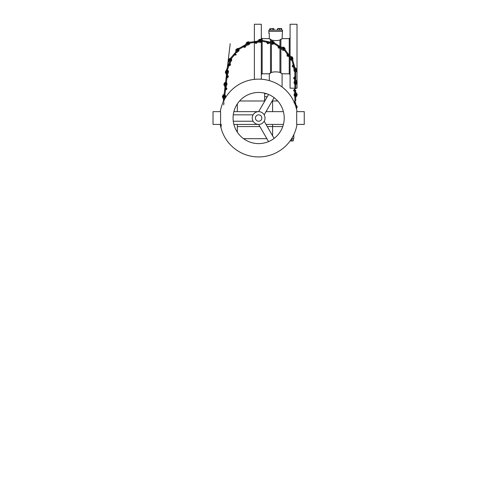 <?xml version="1.0" encoding="UTF-8"?>
<svg xmlns="http://www.w3.org/2000/svg" width="485" height="485" viewBox="0 0 485 485"><rect width="100%" height="100%" fill="white"/><g stroke="black" fill="none" stroke-linecap="round" stroke-linejoin="round"><path stroke-width="0.73" d="M273.934 30.118L273.934 28.682L273.394 28.512L272.855 28.682L272.855 30.118L268.872 30.118L268.872 31.367L282.512 31.367L268.872 31.367L268.872 33.332L269.302 33.332L269.302 38.8L271.43 40.025C274.267 40.764 277.111 40.764 279.954 40.025L282.088 38.8L282.512 30.118L277.747 30.118L277.747 28.512L277.456 30.118M280.882 47.209L280.882 39.206L279.954 40.025L279.954 46.53M279.954 48.1L279.954 72.423L282.088 73.647L282.088 86.997M280.882 48.355L280.882 73.241M269.302 38.636L262.161 38.636L262.161 40.376M262.264 40.831L262.173 41.249L262.355 40.419L268.114 41.643C268.405 41.995 268.344 42.268 267.92 42.468L262.173 41.249L262.161 73.805L261.306 74.66M269.302 73.805L262.161 73.805M270.509 43.377L270.509 73.241L269.302 73.647L271.43 72.423C274.267 71.683 277.111 71.683 279.954 72.423L279.954 70.076M271.43 41.37L271.43 40.025L270.509 39.206L270.509 41.74M262.161 38.636L261.306 37.788L261.306 34.938L261.306 37.788M270.509 39.206L269.302 38.8M289.23 55.423L289.23 38.636L290.078 37.788L290.078 34.938L290.078 41.334L290.078 37.788M290.078 74.66L289.23 73.805L289.23 57.145M271.43 42.286L271.43 42.874M271.43 43.814L271.43 72.423M270.509 70.076L270.509 73.241M269.302 80.625L269.302 73.647M266.629 93.738L264.61 93.738L264.61 96.721L267.259 96.721L264.61 96.721L264.61 100.983M294.88 88.191L290.078 88.191L290.078 59.14M290.078 56.175L290.078 24.25L297.008 24.25L297.008 70.052M297.008 77.503L297.008 71.113L297.008 77.503M295.729 88.191L297.008 88.191L297.032 83.22M297.008 81.698L297.008 70.337M254.376 41.577L254.376 24.25L261.306 24.25L261.306 39.54M261.306 42.11L261.306 79.225M254.376 34.938L254.376 41.334L254.376 34.938M254.376 42.444L254.376 79.37M258.644 114.836A3.195 3.195 0 0 1 261.839 118.037A3.195 3.195 0 0 1 258.644 121.232A3.195 3.195 0 0 1 255.443 118.037A3.195 3.195 0 0 1 258.644 114.836A3.195 3.195 0 0 0 255.443 118.037A3.195 3.195 0 0 0 258.644 121.232A3.195 3.195 0 0 0 261.839 118.037A3.195 3.195 0 0 0 258.644 114.836M237.329 103.893L237.329 111.641M237.329 124.427L237.329 126.561L259.875 126.561L237.329 126.561L237.329 132.175M272.588 135.788L272.588 126.561L282.755 126.561L267.259 126.561L272.588 126.561L272.588 124.427M272.588 111.641L272.588 100.983L272.176 100.983M264.798 100.983L239.578 100.983M272.588 100.983L277.705 100.983M293.607 100.983L293.813 101.413M293.813 134.654L293.813 138.668L291.618 138.668M266.865 138.668L243.525 138.668M250.114 138.668L246.707 138.674M291.952 138.668L291.952 140.735L292.649 140.947L293.34 140.735L293.34 138.668M290.097 140.923L291.952 140.735M292.964 140.947L290.078 140.947M233.879 111.641L258.644 111.641C259.748 111.702 259.748 111.702 258.644 111.641C257.535 111.702 257.535 111.702 258.644 111.641C257.535 111.702 257.535 111.702 258.644 111.641A6.396 6.396 0 0 0 252.248 118.037A6.396 6.396 0 0 0 258.644 124.427C259.748 124.366 259.748 124.366 258.644 124.427C257.535 124.366 257.535 124.366 258.644 124.427C257.535 124.366 257.535 124.366 258.644 124.427A6.396 6.396 0 0 0 265.034 118.037A6.396 6.396 0 0 0 258.644 111.641L268.563 94.46M258.644 121.232C259.748 121.104 259.748 121.104 258.644 121.232M220.596 111.641L213.03 111.641L213.03 124.427L220.596 124.427L220.596 111.641M304.253 124.427L296.687 124.427L296.687 111.641L304.253 111.641L304.253 124.427M268.563 141.608L258.644 124.427L233.879 124.427M283.41 124.427L266.029 124.427M266.029 111.641L283.41 111.641M264.179 121.232L274.098 138.413M258.644 143.608A25.578 25.578 0 0 0 284.222 118.037A25.578 25.578 0 0 0 258.644 92.459A25.578 25.578 0 0 0 233.067 118.037A25.578 25.578 0 0 0 258.644 143.608M253.103 121.232L233.267 121.232M253.103 114.836L233.267 114.836M264.179 114.836L274.098 97.655M220.275 124.427A38.897 38.897 0 0 0 297.014 124.427M297.014 111.641A38.897 38.897 0 0 0 220.275 111.641M295.729 102.65L295.608 104.517L295.729 102.65C295.444 103.008 295.159 103.002 294.88 102.632L294.88 101.019L295.729 101.019L295.729 96.757L294.88 96.757L294.88 101.765M294.88 102.42L294.838 103.087M296.729 106.536C296.232 106.779 296.226 106.858 296.711 106.761C297.202 106.518 297.208 106.439 296.729 106.536C296.232 106.779 296.226 106.858 296.711 106.761C297.202 106.518 297.208 106.439 296.729 106.536C296.232 106.779 296.226 106.858 296.711 106.761C297.202 106.518 297.208 106.439 296.729 106.536M294.728 101.668C294.298 101.638 294.292 101.82 294.716 102.208C295.147 102.238 295.153 102.056 294.728 101.668C294.298 101.638 294.292 101.82 294.716 102.208C295.147 102.238 295.153 102.056 294.728 101.668M294.128 102.923C294.698 102.79 294.662 102.65 294.025 102.517C294.662 102.65 294.698 102.79 294.128 102.923C294.698 102.79 294.662 102.65 294.025 102.517M223.13 102.553L223.324 100.935C223.652 100.613 223.931 100.656 224.167 101.056M224.5 99.316L225.592 96.376L224.737 96.224L223.997 98.212M222.797 96.958C223.318 96.776 223.33 96.697 222.845 96.733C222.324 96.921 222.312 96.994 222.797 96.958C223.318 96.776 223.33 96.697 222.845 96.733C222.324 96.921 222.312 96.994 222.797 96.958C223.318 96.776 223.33 96.697 222.845 96.733C222.324 96.921 222.312 96.994 222.797 96.958M224.27 84.736C223.785 84.772 223.797 84.699 224.319 84.517C223.797 84.699 223.785 84.772 224.27 84.736C224.791 84.554 224.81 84.481 224.319 84.517C223.797 84.699 223.785 84.772 224.27 84.736C224.791 84.554 224.81 84.481 224.319 84.517C223.797 84.699 223.785 84.772 224.27 84.736C224.791 84.554 224.81 84.481 224.319 84.517L225.489 83.002M225.677 89.81C225.301 89.367 225.325 89.191 225.749 89.27C226.125 89.713 226.101 89.895 225.677 89.81C226.101 89.895 226.125 89.713 225.749 89.27C225.325 89.191 225.301 89.367 225.677 89.81C226.101 89.895 226.125 89.713 225.749 89.27C225.325 89.191 225.301 89.367 225.677 89.81M225.592 96.376L225.27 95.157L224.519 94.617L224.937 94.666L225.64 88.834C225.404 88.434 225.125 88.391 224.797 88.713L230.211 43.68L223.761 97.333L223.84 96.679L224.209 97.152L224.682 96.782L224.312 96.309L224.5 94.745M225.974 87.094L227.065 84.154L226.21 84.002L225.47 85.99M226.477 89.052C227.053 88.985 227.035 88.846 226.422 88.634C225.84 88.7 225.858 88.84 226.477 89.052C227.053 88.985 227.035 88.846 226.422 88.634C225.84 88.7 225.858 88.84 226.477 89.052C227.053 88.985 227.035 88.846 226.422 88.634C225.84 88.7 225.858 88.84 226.477 89.052M226.162 84.56L227.119 76.618C226.877 76.212 226.598 76.169 226.271 76.497L225.567 82.341L224.567 82.802L223.888 84.154M227.447 74.872L228.538 71.932L227.683 71.786L227.125 70.816M225.749 72.514C226.265 72.332 226.283 72.259 225.792 72.295C225.276 72.477 225.258 72.55 225.749 72.514C226.265 72.332 226.283 72.259 225.792 72.295C225.276 72.477 225.258 72.55 225.749 72.514C226.265 72.332 226.283 72.259 225.792 72.295C225.276 72.477 225.258 72.55 225.749 72.514M227.95 76.83C228.526 76.763 228.508 76.624 227.895 76.412C227.313 76.478 227.332 76.618 227.95 76.83C228.526 76.763 228.508 76.624 227.895 76.412C227.313 76.478 227.332 76.618 227.95 76.83C228.526 76.763 228.508 76.624 227.895 76.412C227.313 76.478 227.332 76.618 227.95 76.83M227.15 77.588C227.574 77.673 227.598 77.491 227.222 77.054C226.798 76.969 226.774 77.151 227.15 77.588C227.574 77.673 227.598 77.491 227.222 77.054C226.798 76.969 226.774 77.151 227.15 77.588M227.356 70.161L229.296 64.62C229.15 64.178 228.884 64.075 228.496 64.323L226.404 70.307L226.55 69.882L227.356 70.161C226.198 73.126 227.071 71.962 226.113 72.435M229.993 62.989L231.691 60.352L230.89 60.025L230.818 59.273M228.841 60.322C229.387 60.255 229.417 60.188 228.932 60.116C228.387 60.182 228.35 60.255 228.841 60.322C229.387 60.255 229.417 60.188 228.932 60.116C228.387 60.182 228.35 60.255 228.841 60.322C229.387 60.255 229.417 60.188 228.932 60.116C228.387 60.182 228.35 60.255 228.841 60.322M230.06 65.008C230.642 65.069 230.654 64.929 230.096 64.59C229.52 64.529 229.508 64.669 230.06 65.008C230.642 65.069 230.654 64.929 230.096 64.59C229.52 64.529 229.508 64.669 230.06 65.008C230.642 65.069 230.654 64.929 230.096 64.59C229.52 64.529 229.508 64.669 230.06 65.008M229.12 65.578C229.514 65.754 229.581 65.584 229.308 65.069C228.908 64.899 228.847 65.069 229.12 65.578C229.514 65.754 229.581 65.584 229.308 65.069C228.908 64.899 228.847 65.069 229.12 65.578M234.685 54.896C234.607 54.32 234.728 54.181 235.037 54.484C234.728 54.181 234.607 54.32 234.685 54.896C234.995 55.193 235.11 55.054 235.037 54.484C234.728 54.181 234.607 54.32 234.685 54.896C234.995 55.193 235.11 55.054 235.037 54.484M230.557 64.929L229.441 59.855L230.411 59.091L230.884 60.025L230.793 59.303L230.048 60.195L235.189 54.059C235.207 53.593 234.995 53.405 234.546 53.495L230.763 58.012L231.418 58.558L230.763 58.012L230.054 58.279L228.999 58.97L228.447 60.225L228.587 59.673M238.935 50.907L238.299 50.319L238.499 49.591M236.274 49.876C236.813 50.003 236.862 49.949 236.437 49.712C235.898 49.585 235.843 49.64 236.274 49.876C236.813 50.003 236.862 49.949 236.437 49.712C235.898 49.585 235.843 49.64 236.274 49.876C236.813 50.003 236.862 49.949 236.437 49.712C235.898 49.585 235.843 49.64 236.274 49.876M235.765 54.69C236.286 54.95 236.347 54.823 235.946 54.314C235.425 54.053 235.364 54.181 235.765 54.69C236.286 54.95 236.347 54.823 235.946 54.314C235.425 54.053 235.364 54.181 235.765 54.69C236.286 54.95 236.347 54.823 235.946 54.314C235.425 54.053 235.364 54.181 235.765 54.69M239.099 48.767L238.893 48.391L239.099 48.767L238.893 48.391L244.028 45.505C244.476 45.578 244.61 45.826 244.428 46.257L239.311 49.137L239.099 48.767L238.935 50.913L236.413 52.78M246.926 42.728C246.604 42.353 246.671 42.322 247.132 42.631C246.671 42.322 246.604 42.353 246.926 42.728C246.604 42.353 246.671 42.322 247.132 42.631C246.671 42.322 246.604 42.353 246.926 42.728C247.38 43.038 247.447 43.007 247.132 42.631C246.671 42.322 246.604 42.353 246.926 42.728C247.38 43.038 247.447 43.007 247.132 42.631C247.447 43.007 247.38 43.038 246.926 42.728M243.664 46.857C243.791 46.257 243.949 46.172 244.137 46.602C244.01 47.203 243.846 47.294 243.664 46.857C243.846 47.294 244.004 47.203 244.137 46.602C243.949 46.172 243.791 46.257 243.664 46.857C243.846 47.294 244.004 47.203 244.137 46.602C243.949 46.172 243.791 46.257 243.664 46.857M244.046 45.493L245.713 44.693M246.028 45.493L249.041 44.638L248.66 43.856L249.102 43.25M244.743 47.051C245.143 47.481 245.246 47.384 245.052 46.766C244.652 46.336 244.555 46.433 244.743 47.051C245.143 47.481 245.246 47.384 245.052 46.766C244.652 46.336 244.555 46.433 244.743 47.051C245.143 47.481 245.246 47.384 245.052 46.766C244.652 46.336 244.555 46.433 244.743 47.051M247.059 43.559L249.066 43.256L248.66 43.856L249.066 43.256L247.914 43.426L250.024 43.104L249.957 42.686L250.024 43.104L254.977 42.353M255.716 41.377C256.116 41.601 256.153 41.886 255.825 42.219L254.237 42.462L254.11 41.619L257.583 41.213L249.896 42.262L249.957 42.686L249.896 42.262L248.66 41.819L247.168 42.074M260.724 42.328L260.633 41.474L261.263 41.055M259.408 39.8C259.724 40.249 259.802 40.249 259.633 39.788C259.317 39.333 259.245 39.34 259.408 39.8C259.724 40.249 259.802 40.249 259.633 39.788C259.317 39.333 259.245 39.34 259.408 39.8C259.724 40.249 259.802 40.249 259.633 39.788C259.317 39.333 259.245 39.34 259.408 39.8M255.844 43.08C256.062 43.62 256.195 43.565 256.232 42.916C256.013 42.377 255.88 42.431 255.844 43.08C256.062 43.62 256.195 43.565 256.232 42.916C256.013 42.377 255.88 42.431 255.844 43.08C256.062 43.62 256.195 43.565 256.232 42.916C256.013 42.377 255.88 42.431 255.844 43.08M254.898 42.516C254.934 42.947 255.11 42.922 255.437 42.438C255.401 42.013 255.219 42.037 254.898 42.516C254.934 42.947 255.11 42.922 255.437 42.438C255.401 42.013 255.219 42.037 254.898 42.516M259.73 40.176L260.863 40.273L261.288 40.77L260.633 41.474L261.227 41.049L260.093 40.807L260.597 40.479L260.269 39.97L259.76 40.303C259.996 41.134 259.869 40.631 262.173 41.249L260.718 42.334L257.596 42.074M268.138 41.643L269.921 42.153M269.624 42.953L272.455 44.305L272.679 43.468L273.419 43.304M272.127 41.474C272.261 42.007 272.334 42.025 272.34 41.54C272.206 41.007 272.133 40.982 272.127 41.474C272.261 42.007 272.334 42.025 272.34 41.54C272.206 41.007 272.133 40.982 272.127 41.474C272.261 42.007 272.334 42.025 272.34 41.54C272.206 41.007 272.133 40.982 272.127 41.474M267.629 43.28C267.647 43.862 267.787 43.856 268.053 43.262C268.035 42.68 267.896 42.686 267.629 43.28C267.647 43.862 267.787 43.856 268.053 43.262C268.035 42.68 267.896 42.686 267.629 43.28C267.647 43.862 267.787 43.856 268.053 43.262C268.035 42.68 267.896 42.686 267.629 43.28M266.944 42.419C266.829 42.832 267.005 42.874 267.477 42.541C267.593 42.122 267.417 42.086 266.944 42.419C266.829 42.832 267.005 42.874 267.477 42.541C267.593 42.122 267.417 42.086 266.944 42.419M267.908 42.783L272.164 41.073L273.079 41.249L274.662 43.086L274.201 43.802L278.414 46.511M278.251 46.584C278.808 46.433 278.96 46.536 278.705 46.881C278.96 46.536 278.808 46.433 278.251 46.584C277.996 46.93 278.141 47.027 278.705 46.881C278.96 46.536 278.808 46.433 278.251 46.584C277.996 46.93 278.141 47.027 278.705 46.881M274.662 43.086L279.621 46.269C279.766 46.699 279.609 46.936 279.142 46.972L277.79 46.105L278.251 45.39M279.027 47.263L283.604 47.166L284.404 47.657L285.047 48.633L285.053 49.688L287.775 53.35L285.235 49.931L284.549 50.44L287.096 53.859L284.489 50.355L282.737 50.288L283.246 49.585L283.992 49.694M283.428 47.524C283.367 48.076 283.428 48.118 283.61 47.663C283.67 47.118 283.61 47.069 283.428 47.524C283.367 48.076 283.428 48.118 283.61 47.663C283.67 47.118 283.61 47.069 283.428 47.524C283.367 48.076 283.428 48.118 283.61 47.663C283.67 47.118 283.61 47.069 283.428 47.524M278.59 47.633C278.396 48.179 278.529 48.227 278.984 47.76C279.178 47.215 279.045 47.166 278.59 47.633C278.396 48.179 278.529 48.227 278.984 47.76C279.178 47.215 279.045 47.166 278.59 47.633C278.396 48.179 278.529 48.227 278.984 47.76C279.178 47.215 279.045 47.166 278.59 47.633M282.737 50.288L280.566 48.033M287.775 53.35L288.751 54.659C288.733 55.114 288.502 55.284 288.054 55.151L287.096 53.859L287.775 53.35M289.012 56.642L290.248 59.528L290.97 59.049L291.63 59.406M291.867 57.181C291.618 57.673 291.661 57.739 291.988 57.375C292.237 56.884 292.2 56.818 291.867 57.181C291.618 57.673 291.661 57.739 291.988 57.375C292.237 56.884 292.2 56.818 291.867 57.181C291.618 57.673 291.661 57.739 291.988 57.375C292.237 56.884 292.2 56.818 291.867 57.181M287.302 55.569C286.926 56.017 287.035 56.102 287.629 55.836C288.005 55.387 287.896 55.302 287.302 55.569C286.926 56.017 287.035 56.102 287.629 55.836C288.005 55.387 287.896 55.302 287.302 55.569C286.926 56.017 287.035 56.102 287.629 55.836C288.005 55.387 287.896 55.302 287.302 55.569M287.356 54.472C286.993 54.702 287.102 54.847 287.678 54.908C288.041 54.678 287.932 54.532 287.356 54.472C286.993 54.702 287.102 54.847 287.678 54.908C288.041 54.678 287.932 54.532 287.356 54.472M296.353 69.197C296.79 68.973 296.808 69.046 296.402 69.416C296.808 69.046 296.79 68.973 296.353 69.197C295.947 69.567 295.965 69.64 296.402 69.416C296.808 69.046 296.79 68.973 296.353 69.197C295.947 69.567 295.965 69.64 296.402 69.416C296.808 69.046 296.79 68.973 296.353 69.197C295.947 69.567 295.965 69.64 296.402 69.416L295.729 71.295M293.092 65.063C293.649 65.336 293.698 65.505 293.231 65.59C293.698 65.505 293.649 65.336 293.092 65.063C292.631 65.148 292.679 65.323 293.231 65.59C293.698 65.505 293.649 65.336 293.092 65.063C292.631 65.148 292.679 65.323 293.231 65.59M293.061 64.402L293.88 64.165L292.71 60.067L291.885 60.304L293.504 65.948C293.88 66.227 294.152 66.16 294.328 65.736L294.722 67.567M293.88 64.165L294.328 65.736M293.874 67.682L294.007 70.816L294.88 70.677M292.655 66.075C292.146 66.36 292.212 66.481 292.861 66.439C293.37 66.154 293.304 66.033 292.655 66.075C292.146 66.36 292.212 66.481 292.861 66.439C293.37 66.154 293.304 66.033 292.655 66.075C292.146 66.36 292.212 66.481 292.861 66.439C293.37 66.154 293.304 66.033 292.655 66.075M295.304 72.138L294.88 72.138L294.88 77.145M295.729 78.03C295.444 78.388 295.159 78.382 294.88 78.012L294.88 76.406L295.729 76.406L295.608 79.898L295.729 72.029L296.838 71.095L296.935 69.585M294.759 79.782L294.025 82.832L294.892 82.88L295.389 80.813M296.729 81.916C296.232 82.165 296.226 82.238 296.711 82.141C297.202 81.898 297.208 81.826 296.729 81.916C296.232 82.165 296.226 82.238 296.711 82.141C297.202 81.898 297.208 81.826 296.729 81.916C296.232 82.165 296.226 82.238 296.711 82.141C297.202 81.898 297.208 81.826 296.729 81.916M294.025 77.897C293.461 78.036 293.492 78.17 294.128 78.303C294.698 78.17 294.662 78.036 294.025 77.897C293.461 78.036 293.492 78.17 294.128 78.303C294.698 78.17 294.662 78.036 294.025 77.897C293.461 78.036 293.492 78.17 294.128 78.303C294.698 78.17 294.662 78.036 294.025 77.897M294.728 77.048C294.298 77.018 294.292 77.2 294.716 77.594C295.147 77.624 295.153 77.442 294.728 77.048C294.298 77.018 294.292 77.2 294.716 77.594C295.147 77.624 295.153 77.442 294.728 77.048M295.729 90.337L295.608 92.211L295.729 90.337C295.444 90.701 295.159 90.695 294.88 90.319L294.88 88.713L295.729 88.713L295.729 84.451L294.88 84.451L294.88 89.458M294.759 92.089L294.025 95.139L294.892 95.187L295.389 93.12M296.729 94.229C296.232 94.472 296.226 94.545 296.711 94.454C297.202 94.205 297.208 94.132 296.729 94.229C296.232 94.472 296.226 94.545 296.711 94.454C297.202 94.205 297.208 94.132 296.729 94.229C296.232 94.472 296.226 94.545 296.711 94.454C297.202 94.205 297.208 94.132 296.729 94.229M294.025 90.21C293.461 90.343 293.492 90.477 294.128 90.616C294.698 90.477 294.662 90.343 294.025 90.21C293.461 90.343 293.492 90.477 294.128 90.616C294.698 90.477 294.662 90.343 294.025 90.21C293.461 90.343 293.492 90.477 294.128 90.616C294.698 90.477 294.662 90.343 294.025 90.21M294.728 89.355C294.298 89.325 294.292 89.507 294.716 89.901C295.147 89.931 295.153 89.749 294.728 89.355C294.298 89.325 294.292 89.507 294.716 89.901C295.147 89.931 295.153 89.749 294.728 89.355M272.855 28.682L270.697 28.682L270.697 30.118L279.615 30.118L279.615 28.682L277.747 28.682M281.767 30.118L281.482 28.512L281.482 30.118M281.482 28.682L279.615 28.682M281.482 28.512L277.747 28.512M281.767 28.682L281.227 28.512L281.767 28.682M273.643 28.512L270.697 28.682M269.618 30.118L269.909 28.512M296.274 108.179L296.711 106.761M224.015 95.218L222.845 96.733M224.094 94.563L224.519 94.617L223.646 98.297M225.452 90.434L224.925 94.799L225.452 90.434L224.603 90.331M226.077 78.109L226.901 78.212M227.065 84.154L226.416 82.444L225.567 82.341M226.683 70.804L225.792 72.295M228.762 66.142L227.962 65.857M230.054 58.855L228.932 60.116M234.152 55.29L233.497 54.744M238.347 49.191L236.437 49.712M243.027 47.045L242.609 46.299M248.805 42.431L247.132 42.631M261.276 40.188L259.633 39.788M266.526 41.304L266.35 42.116M273.734 42.492L272.34 41.54M284.574 49.052L283.61 47.663M292.406 59.012L291.988 57.375M295.729 83.79L296.711 82.141M295.729 96.097L296.711 94.454M289.23 38.636L282.088 38.636M289.23 73.805L282.088 73.805M296.65 108.519L297.178 107.07M294.88 94.624L295.304 94.199L295.729 94.624L295.729 95.878L295.729 94.624L295.304 95.054L294.88 94.624L294.759 96.551M295.729 102.668L295.608 104.517M296.171 107.694L296.311 106.797L295.498 105.603M294.098 102.026L294.395 101.668M296.317 106.846L296.25 107.476M294.571 102.687L297.123 106.488M294.565 102.802L295.05 102.208M220.954 127.676L221.348 124.427M224.094 94.557L223.094 95.024L222.415 96.376M223.118 94.999L223.53 94.708M223.33 100.916L223.67 99.092M224.41 95.478L223.64 95.678L223.245 96.745M224.555 99.298L223.245 96.739M223.245 96.697L223.385 96.078M223.779 95.557L223.84 96.679L224.312 96.309M224.064 100.219L222.397 96.958M225.737 88.391L225.64 88.846L225.737 88.391M226.647 82.808L226.907 83.238M224.937 94.666L224.682 96.782M224.804 88.694L225.143 86.876M226.938 88.87L224.719 84.517L225.149 83.426L225.889 83.262L225.113 83.462L224.719 84.529M226.919 88.979L226.01 89.852M225.955 88.816L223.876 84.736M225.974 88.7L225.422 89.234M227.21 76.169L227.113 76.624L227.21 76.169M226.919 70.125L226.04 70.58L225.361 71.932M228.12 70.586L228.387 71.016M226.895 77.012L227.447 76.484L226.895 77.012M225.871 84.911L225.355 84.705L225.464 83.22L225.313 84.457L226.101 84.293M223.973 102.656L223.7 104.918M226.277 76.472L226.622 74.654M225.846 71.895L226.392 71.634L226.653 72.174L227.077 70.968L227.501 71.18L227.683 71.786L226.95 73.775M227.683 71.786C227.968 70.701 226.143 70.755 226.198 72.307L228.411 76.648M228.393 76.763L227.483 77.63M228.538 71.932L228.223 70.719L227.368 70.137M227.429 76.594L225.349 72.514M231.691 60.352L231.46 58.776M231.642 59.097L231.733 59.425M228.993 64.96L229.647 64.566L228.993 64.96M228.508 64.299L229.229 62.595M230.884 60.025L229.738 61.807M230.514 65.038L229.435 65.687M229.29 64.632L229.484 64.202M229.332 60.164L229.835 60.328L230.793 59.303L229.49 60.855L230.145 59.861L229.393 59.643M229.605 64.669L228.447 60.237M235.51 53.738L235.177 54.065L235.51 53.738M238.99 48.827L237.577 48.415L236.08 49.428M237.608 48.409L238.117 48.391M234.558 53.477L235.843 52.144M236.765 49.943L237.68 49.264L238.474 49.712L238.299 50.319L236.595 51.586L236.771 49.937L236.474 52.738M238.299 50.319L238.462 49.609L237.45 50.179C237.159 50.343 237.632 50.076 237.45 50.179L237.614 49.597L237.032 49.44M236.177 54.878L234.94 55.108M235.461 54.211L235.94 49.658M235.534 54.126L234.782 54.271M244.846 46.069L244.416 46.263L244.846 46.069M248.69 41.825L249.169 41.989M249.047 44.632L249.914 43.298M239.311 49.137C236.456 50.61 237.911 50.288 236.874 50.016L236.819 49.864M248.66 43.856L246.616 44.438M248.92 42.844L247.356 42.965L247.793 43.432L249.066 43.256M245.167 47.318L247.362 42.959M245.064 47.372L243.822 47.148M244.628 46.499L246.689 42.407M244.731 46.445L243.973 46.311M262.355 40.419L261.354 39.564L259.699 39.297M261.379 39.582L261.773 39.903M255.383 42.11L256.044 42.504L255.383 42.11M247.786 42.583L248.205 43.244L247.065 43.559M255.74 41.37L257.583 41.213M260.633 41.474L258.523 41.292M256.147 43.48L259.827 40.152M256.031 43.492L254.946 42.844L256.031 43.492M255.928 42.516L259.305 39.418M268.357 42.607L267.908 42.468L268.357 42.607M272.17 41.073L272.576 41.104M274.049 41.965L274.304 42.419M272.455 44.305L273.995 43.88M267.775 43.759L272.303 41.934L273.322 42.425L273.304 43.341L272.679 43.468L270.763 42.553M272.679 43.468L273.382 43.28L272.406 42.656L273.049 42.195M267.659 43.729L266.877 42.741M268.023 42.813L267.544 42.213M283.616 47.166L283.98 47.342M285.053 48.664L285.138 49.197M272.867 41.934L272.279 42.062C272.206 42.929 272.261 42.407 274.201 43.802L274.116 43.747M279.639 46.281L281.124 47.378M278.554 48.13L283.434 48.021L284.21 48.84L283.87 49.688L281.779 48.057M283.246 49.585L283.967 49.664L283.276 48.73L284.04 48.53M278.457 48.063L278.075 46.863M283.428 48.021L283.367 48.136C283.222 49.185 282.737 47.809 284.549 50.44M279.117 47.33L278.881 46.602M292.879 59.334L292.625 59.776L292.988 58.788L292.449 57.206M292.988 58.824L292.94 59.14M290.248 59.528L291.679 60.225M291.315 60.188L290.994 60.085M290.806 59.988L290.376 59.661M288.763 54.678L289.763 56.236M287.09 56.024L291.697 57.648L292.14 58.685L291.521 59.358L290.97 59.043L290.133 57.097M290.97 59.043L291.618 59.37L291.303 58.255L292.085 58.339M287.029 55.927L287.09 54.666M291.691 57.648L291.303 58.255L291.861 60.207M287.841 55.381L292.158 56.909M287.902 55.478L287.944 54.708M296.826 71.125L296.438 71.671M294.007 70.816L294.783 71.816M294.856 70.622L294.765 68.506M295.995 70.865L296.026 69.561L292.297 66.427M292.267 66.312L292.77 65.154M293.498 65.942L293.589 66.396M296.044 69.61L296.159 70.234M296.135 70.464L296.05 70.768M293.219 66.087L296.723 69.04M293.249 66.203L293.552 65.499M295.729 84.457L296.668 83.875L297.178 82.371M296.65 83.899L296.268 84.238M294.025 82.832L294.759 84.245M294.88 70.671L294.88 71.877M295.304 70.434L294.88 70.01L295.304 69.579L295.729 70.01L295.304 70.434M295.729 78.055L295.608 79.904M296.171 83.074L295.304 83.578L296.044 83.287L296.311 82.177L293.589 78.133M293.595 78.018L294.395 77.048M295.729 71.143L295.729 72.138M296.317 82.226L296.25 82.862M294.571 78.067L297.123 81.868M294.565 78.182L295.05 77.594M295.729 96.77L296.668 96.182L297.178 94.763M296.65 96.206L296.268 96.545M294.88 82.317L295.304 81.892L295.729 82.317L295.729 83.566L295.729 82.317L295.304 82.741L294.88 82.317L294.88 84.317M295.729 90.362L295.608 92.211M296.171 95.381L295.304 95.884L296.044 95.593L296.311 94.49L293.589 90.446M293.595 90.331L294.395 89.355M296.317 94.539L296.25 95.169M294.025 95.139L294.88 96.624M294.571 90.38L297.123 94.181M294.565 90.495L295.05 89.901"/></g></svg>
